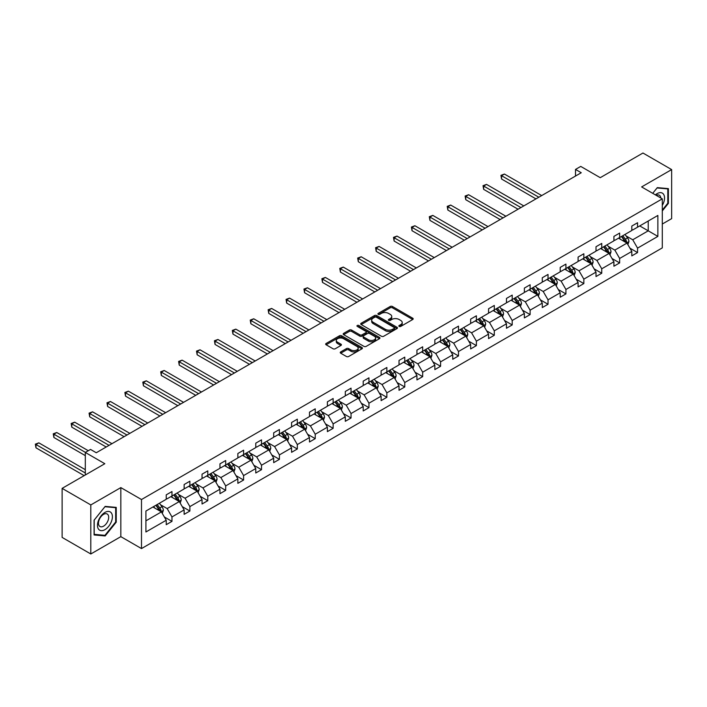 <?xml version="1.0" encoding="UTF-8"?>
<svg xmlns="http://www.w3.org/2000/svg" width="707" height="707" viewBox="0 0 707 707"><rect width="100%" height="100%" fill="white"/><g stroke="black" fill="none" stroke-linecap="round" stroke-linejoin="round"><path stroke-width="1.06" d="M399.172 326.413A1.114 0.645 0 0 0 400.754 326.413L412.72 319.502A1.591 0.919 0 0 0 413.188 318.848A1.591 0.919 0 0 0 412.72 318.203L392.438 306.493A1.591 0.919 0 0 0 390.184 306.493L378.218 313.404A1.114 0.645 0 0 0 377.892 313.855A1.114 0.645 0 0 0 378.218 314.315A1.114 0.645 0 0 0 379.792 314.315L381.338 313.422A5.099 2.943 0 0 1 388.55 313.422L390.246 314.394A5.099 2.943 0 0 1 391.74 316.48A5.099 2.943 0 0 1 390.246 318.557L388.691 319.449A1.114 0.645 0 0 0 388.364 319.909A1.114 0.645 0 0 0 388.691 320.359A1.114 0.645 0 0 0 390.273 320.359L391.819 319.467A5.099 2.943 0 0 1 399.031 319.467L400.719 320.448A5.099 2.943 0 0 1 402.212 322.525A5.099 2.943 0 0 1 400.719 324.61L399.172 325.503A1.114 0.645 0 0 0 398.845 325.954A1.114 0.645 0 0 0 399.172 326.413L399.172 325.503M662.291 224.039L671.65 218.631L671.65 169.592L642.955 153.021L600.252 177.678L580.739 166.41L575.516 169.424L575.516 176.052M90.814 553.979L120.835 536.648L120.835 487.6L90.814 504.931L90.814 553.979L62.119 537.408L62.119 488.369L104.822 463.712L85.308 452.445L85.308 474.98M90.814 504.931L62.119 488.369M340.721 351.9A1.591 0.919 0 0 0 340.253 352.546A1.591 0.919 0 0 0 340.721 353.2L346.412 356.487A1.591 0.919 0 0 0 348.666 356.487L361.966 348.807A1.591 0.919 0 0 0 362.426 348.153A1.591 0.919 0 0 0 361.966 347.508L341.684 335.798A1.591 0.919 0 0 0 339.431 335.798L326.13 343.469A1.591 0.919 0 0 0 325.662 344.123A1.591 0.919 0 0 0 326.13 344.777L333.006 348.745A1.591 0.919 0 0 0 335.259 348.745L340.951 345.458A1.591 0.919 0 0 0 341.419 344.804A1.591 0.919 0 0 0 340.951 344.159L337.539 342.188A4.26 2.457 0 0 1 336.293 340.447A4.26 2.457 0 0 1 338.927 338.176A4.26 2.457 0 0 1 343.567 338.706L356.92 346.412A4.26 2.457 0 0 1 358.166 348.153A4.26 2.457 0 0 1 355.541 350.433A4.26 2.457 0 0 1 350.893 349.894L348.666 348.613A1.591 0.919 0 0 0 346.412 348.613L340.721 351.9L340.721 353.2L346.412 349.938L346.412 348.613M85.308 452.445L90.531 449.431L96.267 452.745L581.251 172.738L575.516 169.424M120.835 487.6L141.497 499.531L662.291 198.853L662.291 247.892L141.497 548.579L141.497 499.531M671.65 169.592L641.629 186.922L662.291 198.853M381.453 336.249A1.591 0.919 0 0 0 383.707 336.249L397.007 328.578A1.591 0.919 0 0 0 397.467 327.924A1.591 0.919 0 0 0 397.007 327.279L376.725 315.569A1.591 0.919 0 0 0 374.471 315.569L361.171 323.24A1.591 0.919 0 0 0 360.703 323.894A1.591 0.919 0 0 0 361.171 324.54L381.453 336.249M357.733 326.652A1.114 0.645 0 0 1 358.864 326.811L379.465 338.706L366.191 346.368A1.591 0.919 0 0 1 363.937 346.368L343.655 334.658L343.655 333.359A1.591 0.919 0 0 0 343.187 334.004A1.591 0.919 0 0 0 343.655 334.658M343.655 333.359L349.346 330.072A1.591 0.919 0 0 1 351.6 330.072L359.819 334.818A1.591 0.919 0 0 0 362.072 334.818L365.846 332.644A1.591 0.919 0 0 0 366.314 331.99A1.591 0.919 0 0 0 365.846 331.344L357.282 326.395A1.114 0.645 0 0 1 356.955 325.945A1.114 0.645 0 0 1 357.645 325.344A1.114 0.645 0 0 1 358.864 325.485L379.482 337.389A1.591 0.919 0 0 1 379.951 338.043A1.591 0.919 0 0 1 379.482 338.688L379.482 337.389M145.916 511.028L166.233 499.301L166.233 494.856L171.969 491.551L171.969 495.987L184.138 488.961L184.138 484.525L189.883 481.211L189.883 485.647L202.043 478.621L202.043 474.185L207.787 470.871L207.787 475.307L219.957 468.281L219.957 463.845L225.692 460.531L225.692 464.967L237.861 457.95L237.861 453.505L243.597 450.191L243.597 454.636L255.766 447.611L255.766 443.165L261.51 439.851L261.51 444.296L273.68 437.271L273.68 432.825L279.415 429.511L279.415 433.957L291.584 426.931L291.584 422.494L297.32 419.18L297.32 423.617L309.489 416.591L309.489 412.154L315.234 408.84L315.234 413.277L327.394 406.251L327.394 401.815L333.138 398.501L333.138 402.937L345.308 395.911L345.308 391.475L351.043 388.161L351.043 392.597L363.212 385.58L363.212 381.135L368.948 377.821L368.948 382.266L381.117 375.24L381.117 370.795L386.862 367.481L386.862 371.926L399.022 364.9L399.022 360.455L404.766 357.141L404.766 361.586L416.936 354.56L416.936 350.124L422.671 346.81L422.671 351.246L434.84 344.221L434.84 339.784L440.576 336.47L440.576 340.907L452.745 333.881L452.745 329.444L458.489 326.13L458.489 330.567L470.65 323.541L470.65 319.104L476.394 315.79L476.394 320.227L488.564 313.21L488.564 308.765L494.299 305.451L494.299 309.896L506.468 302.87L506.468 298.425L512.204 295.111L512.204 299.556L524.373 292.53L524.373 288.085L530.117 284.771L530.117 289.216L542.287 282.19L542.287 277.754L548.022 274.44L548.022 278.876L560.191 271.85L560.191 267.414L565.927 264.1L565.927 268.536L578.096 261.51L578.096 257.074L583.841 253.76L583.841 258.196L596.001 251.171L596.001 246.734L601.745 243.42L601.745 247.857L613.915 240.84L613.915 236.394L619.65 233.08L619.65 237.525L631.819 230.5L631.819 226.054L637.555 222.74L637.555 227.186L657.872 215.449L657.872 236.394L637.555 248.13L637.555 252.567L631.819 255.881L631.819 251.436L619.65 258.462L619.65 262.907L613.915 266.221L613.915 261.776L601.745 268.801L601.745 273.247L596.001 276.561L596.001 272.115L583.841 279.141L583.841 283.587L578.096 286.892L578.096 282.455L565.927 289.481L565.927 293.918L560.191 297.232L560.191 292.795L548.022 299.821L548.022 304.257L542.287 307.572L542.287 303.135L530.117 310.161L530.117 314.597L524.373 317.911L524.373 313.475L512.204 320.492L512.204 324.937L506.468 328.251L506.468 323.806L494.299 330.832L494.299 335.277L488.564 338.591L488.564 334.146L476.394 341.172L476.394 345.617L470.65 348.931L470.65 344.486L458.489 351.512L458.489 355.948L452.745 359.262L452.745 354.826L440.576 361.851L440.576 366.288L434.84 369.602L434.84 365.166L422.671 372.191L422.671 376.628L416.936 379.942L416.936 375.505L404.766 382.531L404.766 386.968L399.022 390.282L399.022 385.845L386.862 392.862L386.862 397.307L381.117 400.622L381.117 396.176L368.948 403.202L368.948 407.647L363.212 410.961L363.212 406.516L351.043 413.542L351.043 417.987L345.308 421.301L345.308 416.856L333.138 423.882L333.138 428.318L327.394 431.632L327.394 427.196L315.234 434.222L315.234 438.658L309.489 441.972L309.489 437.536L297.32 444.562L297.32 448.998L291.584 452.312L291.584 447.876L279.415 454.901L279.415 459.338L273.68 462.652L273.68 458.216L261.51 465.233L261.51 469.678L255.766 472.992L255.766 468.547L243.597 475.572L243.597 480.018L237.861 483.332L237.861 478.886L225.692 485.912L225.692 490.358L219.957 493.672L219.957 489.226L207.787 496.252L207.787 500.689L202.043 504.003L202.043 499.566L189.883 506.592L189.883 511.028L184.138 514.342L184.138 509.906L171.969 516.932L171.969 521.368L166.233 524.682L166.233 520.246L145.916 531.973L145.916 511.028M170.82 496.65L179.322 501.555L167.152 508.58L160.507 504.745M167.152 508.58L171.969 516.932M179.322 501.555L184.138 509.906M166.233 498.241L167.152 498.771L171.969 495.987M188.734 486.31L197.226 491.215L185.057 498.241L178.411 494.405M185.057 498.241L189.883 506.592M197.226 491.215L202.043 499.566M184.138 487.901L185.057 488.431L189.883 485.647M206.638 475.97L215.131 480.875L202.962 487.901L196.325 484.065M202.962 487.901L207.787 496.252M215.131 480.875L219.957 489.226M202.043 477.561L202.962 478.091L207.787 475.307M224.543 465.63L233.036 470.535L220.876 477.561L214.23 473.725M220.876 477.561L225.692 485.912M233.036 470.535L237.861 478.886M219.957 467.221L220.876 467.751L225.692 464.967M242.457 455.299L250.95 460.204L238.78 467.221L232.135 463.385M238.78 467.221L243.597 475.572M250.95 460.204L255.766 468.547M237.861 456.89L238.78 457.42L243.597 454.636M260.362 444.959L268.854 449.864L256.685 456.89L250.039 453.054M256.685 456.89L261.51 465.233M268.854 449.864L273.68 458.216M255.766 446.55L256.685 447.08L261.51 444.296M278.266 434.619L286.759 439.524L274.59 446.55L267.953 442.715M274.59 446.55L279.415 454.901M286.759 439.524L291.584 447.876M273.68 436.21L274.59 436.74L279.415 433.957M296.171 424.28L304.673 429.184L292.504 436.21L285.858 432.375M292.504 436.21L297.32 444.562M304.673 429.184L309.489 437.536M291.584 425.87L292.504 426.401L297.32 423.617M314.085 413.94L322.578 418.844L310.408 425.87L303.763 422.035M310.408 425.87L315.234 434.222M322.578 418.844L327.394 427.196M309.489 415.53L310.408 416.061L315.234 413.277M331.99 403.6L340.482 408.505L328.313 415.53L321.667 411.695M328.313 415.53L333.138 423.882M340.482 408.505L345.308 416.856M327.394 405.191L328.313 405.721L333.138 402.937M349.894 393.26L358.387 398.165L346.227 405.191L339.581 401.355M346.227 405.191L351.043 413.542M358.387 398.165L363.212 406.516M345.308 394.851L346.227 395.381L351.043 392.597M367.799 382.929L376.301 387.834L364.132 394.851L357.486 391.015M364.132 394.851L368.948 403.202M376.301 387.834L381.117 396.176M363.212 384.52L364.132 385.05L368.948 382.266M385.713 372.589L394.206 377.494L382.036 384.52L375.39 380.684M382.036 384.52L386.862 392.862M394.206 377.494L399.022 385.845M381.117 374.18L382.036 374.71L386.862 371.926M403.617 362.249L412.11 367.154L399.941 374.18L393.304 370.344M399.941 374.18L404.766 382.531M412.11 367.154L416.936 375.505M399.022 363.84L399.941 364.37L404.766 361.586M421.522 351.909L430.015 356.814L417.855 363.84L411.209 360.004M417.855 363.84L422.671 372.191M430.015 356.814L434.84 365.166M416.936 353.5L417.855 354.03L422.671 351.246M439.427 341.569L447.929 346.474L435.759 353.5L429.114 349.665M435.759 353.5L440.576 361.851M447.929 346.474L452.745 354.826M434.84 343.16L435.759 343.69L440.576 340.907M457.341 331.23L465.833 336.134L453.664 343.16L447.018 339.325M453.664 343.16L458.489 351.512M465.833 336.134L470.65 344.486M452.745 332.82L453.664 333.351L458.489 330.567M475.245 320.89L483.738 325.794L471.569 332.82L464.932 328.985M471.569 332.82L476.394 341.172M483.738 325.794L488.564 334.146M470.65 322.48L471.569 323.011L476.394 320.227M493.15 310.559L501.643 315.463L489.483 322.48L482.837 318.645M489.483 322.48L494.299 330.832M501.643 315.463L506.468 323.806M488.564 312.149L489.483 312.68L494.299 309.896M511.064 300.219L519.557 305.124L507.387 312.149L500.742 308.314M507.387 312.149L512.204 320.492M519.557 305.124L524.373 313.475M506.468 301.809L507.387 302.34L512.204 299.556M528.969 289.879L537.461 294.784L525.292 301.809L518.646 297.974M525.292 301.809L530.117 310.161M537.461 294.784L542.287 303.135M524.373 291.47L525.292 292L530.117 289.216M546.873 279.539L555.366 284.444L543.197 291.47L536.56 287.634M543.197 291.47L548.022 299.821M555.366 284.444L560.191 292.795M542.287 281.13L543.197 281.66L548.022 278.876M564.778 269.199L573.28 274.104L561.111 281.13L554.465 277.294M561.111 281.13L565.927 289.481M573.28 274.104L578.096 282.455M560.191 270.79L561.111 271.32L565.927 268.536M582.692 258.859L591.185 263.764L579.015 270.79L572.37 266.954M579.015 270.79L583.841 279.141M591.185 263.764L596.001 272.115M578.096 260.45L579.015 260.98L583.841 258.196M600.596 248.519L609.089 253.424L596.92 260.45L590.274 256.614M596.92 260.45L601.745 268.801M609.089 253.424L613.915 261.776M596.001 250.11L596.92 250.64L601.745 247.857M618.501 238.188L626.994 243.093L614.834 250.11L608.188 246.275M614.834 250.11L619.65 258.462M626.994 243.093L631.819 251.436M613.915 239.779L614.834 240.309L619.65 237.525M639.738 225.922L648.231 230.827L632.738 239.779L626.093 235.944M632.738 239.779L637.555 248.13M657.872 236.394L648.231 230.827L648.231 221.017L657.872 215.449M120.835 536.648L141.497 548.579M631.819 229.439L632.738 229.969L637.555 227.186M145.916 520.838L161.408 511.895L152.915 506.99M161.408 511.895L166.233 520.246M629.928 248.157L637.555 252.567M612.015 258.497L619.65 262.907M594.11 268.837L601.745 273.247M576.205 279.177L583.841 283.587M558.291 289.517L565.927 293.918M540.387 299.856L548.022 304.257M522.482 310.187L530.117 314.597M504.577 320.527L512.204 324.937M486.663 330.867L494.299 335.277M468.759 341.207L476.394 345.617M450.854 351.547L458.489 355.948M432.949 361.887L440.576 366.288M415.036 372.227L422.671 376.628M397.131 382.558L404.766 386.968M379.226 392.898L386.862 397.307M361.321 403.237L368.948 407.647M343.408 413.577L351.043 417.987M325.503 423.917L333.138 428.318M307.598 434.257L315.234 438.658M289.684 444.588L297.32 448.998M271.78 454.928L279.415 459.338M253.875 465.268L261.51 469.678M235.97 475.608L243.597 480.018M218.056 485.948L225.692 490.358M200.152 496.287L207.787 500.689M182.247 506.627L189.883 511.028M164.342 516.958L171.969 521.368M662.291 210.951L668.38 203.386L668.38 188.619L657.298 187.629L652.72 193.329L657.068 187.956L667.806 188.91L667.806 203.227L662.291 210.076M116.24 522.164L116.24 507.387L105.166 506.398L94.084 520.184L94.084 534.952L105.166 535.941L116.24 522.164L115.665 521.828M399.614 326.572L400.719 325.936A5.099 2.943 0 0 0 402.212 323.85L402.212 322.525M391.74 316.48L391.74 317.805A5.099 2.943 0 0 1 390.246 319.882L389.142 320.518M412.72 318.203L412.72 319.502L392.438 307.819A1.591 0.919 0 0 0 390.184 307.819L378.66 314.474M396.981 328.587L376.725 316.895A1.591 0.919 0 0 0 374.471 316.895L361.197 324.557L361.171 323.24M394.188 328.384A1.114 0.645 0 0 0 394.515 327.924A1.114 0.645 0 0 0 394.188 327.474L376.38 317.196A1.114 0.645 0 0 0 374.807 317.196L373.172 318.132A5.099 2.943 0 0 0 371.679 320.218A5.099 2.943 0 0 0 373.172 322.295L385.342 329.321A5.099 2.943 0 0 0 392.553 329.321L394.188 328.384L394.188 329.709A1.114 0.645 0 0 0 394.515 329.25L394.515 327.924M371.679 320.218L371.679 321.544A5.099 2.943 0 0 0 373.172 323.62L373.172 322.295M394.188 329.709L392.553 330.646A5.099 2.943 0 0 1 385.342 330.646L373.172 323.62M343.673 334.667L349.346 331.397L349.346 330.072M366.314 331.99L366.314 333.315A1.591 0.919 0 0 1 365.846 333.969L362.072 336.143A1.591 0.919 0 0 1 359.819 336.143L351.6 331.397A1.591 0.919 0 0 0 349.346 331.397M368.356 339.749A4.26 2.457 0 0 0 373.004 340.279A4.26 2.457 0 0 0 375.629 338.008A4.26 2.457 0 0 0 374.383 336.267L369.681 333.554A1.591 0.919 0 0 0 367.428 333.554L363.654 335.728A1.591 0.919 0 0 0 363.186 336.382A1.591 0.919 0 0 0 363.654 337.036L368.356 339.749L368.356 341.074A4.26 2.457 0 0 0 373.004 341.605A4.26 2.457 0 0 0 375.629 339.333L375.629 338.008M363.186 336.382L363.186 337.707A1.591 0.919 0 0 0 363.654 338.361L363.654 337.036M368.356 341.074L363.654 338.361M358.166 348.153L358.166 349.479A4.26 2.457 0 0 1 355.541 351.759A4.26 2.457 0 0 1 350.893 351.22L348.666 349.938A1.591 0.919 0 0 0 346.412 349.938M336.293 340.447L336.293 341.773A4.26 2.457 0 0 0 337.539 343.514L337.539 342.188M340.924 345.467L337.539 343.514M361.94 348.816L341.684 337.124A1.591 0.919 0 0 0 339.431 337.124L326.157 344.786L326.13 343.469M667.806 203.059L668.38 203.386M103.991 535.261L105.166 535.941M627.869 244.604L628.921 241.555A4.304 2.483 -120 0 0 627.551 237.888L624.979 234.45M620.357 239.258L619.235 237.764M541.712 195.574L504.436 174.055L501.563 175.707L501.563 179.021L535.968 198.888M626.358 242.722L626.605 241.732A4.304 2.483 -120 0 0 625.368 239.152L622.796 235.705M621.718 236.332L624.555 240.115A2.192 1.264 60 0 1 624.953 240.778L626.605 241.732M621.418 236.5L623.989 239.947A4.304 2.483 60 0 1 625.068 241.971M501.563 179.021L500.936 175.345L538.84 197.226M500.936 175.345L504.436 174.055M609.964 254.935L611.016 251.886A4.304 2.483 -120 0 0 609.646 248.228L607.066 244.79M602.444 249.589L601.33 248.104M523.799 205.914L486.531 184.394L483.659 186.047L483.659 189.361L518.063 209.228M608.453 253.062L608.692 252.072A4.304 2.483 -120 0 0 607.463 249.483L604.883 246.045M603.813 246.672L606.641 250.455A2.192 1.264 60 0 1 607.048 251.118L608.692 252.072M603.513 246.84L606.085 250.278A4.304 2.483 60 0 1 607.163 252.311M483.659 189.361L483.031 185.685L520.935 207.566M483.031 185.685L486.531 184.394M592.059 265.275L593.111 262.226A4.304 2.483 -120 0 0 591.741 258.568L589.161 255.121M584.539 259.929L583.425 258.435M505.894 216.245L468.626 194.734L465.754 196.387L465.754 199.701L500.158 219.559M590.548 263.402L590.787 262.412A4.304 2.483 -120 0 0 589.558 259.822L586.978 256.385M585.9 257.003L588.737 260.795A2.192 1.264 60 0 1 589.134 261.457L590.787 262.412M585.599 257.18L588.18 260.618A4.304 2.483 60 0 1 589.249 262.651M465.754 199.701L465.118 196.025L503.022 217.906M465.118 196.025L468.626 194.734M662.291 205.401A10.552 6.089 120 0 0 663.537 202.838A10.552 6.089 120 0 0 663.06 193.674A10.552 6.089 120 0 0 655.371 194.858M660.798 197.987A7.22 4.171 120 0 0 659.322 195.22A7.22 4.171 120 0 0 656.193 195.326M667.09 188.504L667.806 188.91M111.397 521.616A10.552 6.089 120 0 0 108.666 511.426A10.552 6.089 120 0 0 98.476 520.458A10.552 6.089 120 0 0 101.207 530.657A10.552 6.089 120 0 0 111.397 521.616M108.003 520.652A7.22 4.171 120 0 0 107.19 513.998A7.22 4.171 120 0 0 99.157 519.857A7.22 4.171 120 0 0 99.961 526.512A7.22 4.171 120 0 0 108.003 520.652M94.199 534.386L94.199 520.078L104.936 506.725L115.665 507.688L115.665 521.996L104.936 535.349L94.084 534.324M114.958 507.273L115.665 507.688M574.146 275.615L575.206 272.566A4.304 2.483 -120 0 0 573.828 268.907L571.256 265.461M566.634 270.268L565.512 268.775M487.989 226.585L450.713 205.065L447.849 206.727L447.849 210.041L482.245 229.899M572.643 273.742L572.882 272.752A4.304 2.483 -120 0 0 571.654 270.162L569.073 266.725M567.995 267.343L570.832 271.135A2.192 1.264 60 0 1 571.229 271.797L572.882 272.752M567.694 267.52L570.275 270.958A4.304 2.483 60 0 1 571.344 272.99M447.849 210.041L447.213 206.364L485.117 228.246M447.213 206.364L450.713 205.065M556.241 285.955L557.293 282.906A4.304 2.483 -120 0 0 555.923 279.238L553.342 275.801M548.72 280.608L547.607 279.115M470.075 236.925L432.808 215.405L429.936 217.067L429.936 220.381L464.34 240.239M554.73 284.073L554.977 283.092A4.304 2.483 -120 0 0 553.74 280.502L551.168 277.064M550.09 277.683L552.927 281.474A2.192 1.264 60 0 1 553.325 282.137L554.977 283.092M549.79 277.86L552.361 281.298A4.304 2.483 60 0 1 553.44 283.33M429.936 220.381L429.308 216.696L467.212 238.586M429.308 216.696L432.808 215.405M538.336 296.295L539.388 293.246A4.304 2.483 -120 0 0 538.018 289.578L535.438 286.141M530.816 290.948L529.702 289.455M452.171 247.264L414.903 225.745L412.031 227.407L412.031 230.721L446.435 250.578M536.825 294.412L537.064 293.432A4.304 2.483 -120 0 0 535.835 290.842L533.255 287.404M532.177 288.023L535.013 291.805A2.192 1.264 60 0 1 535.411 292.477L537.064 293.432M531.885 288.2L534.457 291.637A4.304 2.483 60 0 1 535.526 293.67M412.031 230.721L411.403 227.035L449.298 248.917M411.403 227.035L414.903 225.745M520.423 306.635L521.483 303.586A4.304 2.483 -120 0 0 520.113 299.918L517.533 296.48M512.911 301.288L511.788 299.795M434.266 257.604L396.989 236.085L394.126 237.738L394.126 241.052L428.522 260.918M518.92 304.752L519.159 303.763A4.304 2.483 -120 0 0 517.931 301.182L515.35 297.735M514.272 298.363L517.109 302.145A2.192 1.264 60 0 1 517.506 302.817L519.159 303.763M513.971 298.531L516.552 301.977A4.304 2.483 60 0 1 517.621 304.01M394.126 241.052L393.49 237.375L431.394 259.257M393.49 237.375L396.989 236.085M502.518 316.975L503.578 313.926A4.304 2.483 -120 0 0 502.2 310.258L499.628 306.82M495.006 311.619L493.884 310.134M416.361 267.944L379.085 246.425L376.221 248.077L376.221 251.392L410.617 271.258M501.016 315.092L501.254 314.102A4.304 2.483 -120 0 0 500.017 311.522L497.445 308.075M496.367 308.703L499.204 312.485A2.192 1.264 60 0 1 499.602 313.148L501.254 314.102M496.067 308.871L498.647 312.317A4.304 2.483 60 0 1 499.716 314.341M376.221 251.392L375.585 247.715L413.489 269.597M375.585 247.715L379.085 246.425M484.613 327.306L485.665 324.257A4.304 2.483 -120 0 0 484.295 320.598L481.714 317.16M477.092 321.959L475.979 320.474M398.448 278.284L361.18 256.765L358.308 258.417L358.308 261.731L392.712 281.598M483.102 325.432L483.349 324.442A4.304 2.483 -120 0 0 482.112 321.853L479.54 318.415M478.462 319.034L481.299 322.825A2.192 1.264 60 0 1 481.697 323.488L483.349 324.442M478.162 319.211L480.733 322.648A4.304 2.483 60 0 1 481.812 324.681M358.308 261.731L357.68 258.055L395.584 279.937M357.68 258.055L361.18 256.765M466.708 337.646L467.76 334.597A4.304 2.483 -120 0 0 466.39 330.938L463.81 327.491M459.188 332.299L458.074 330.805M380.543 288.615L343.275 267.096L340.403 268.757L340.403 272.071L374.807 291.929M465.197 335.772L465.436 334.782A4.304 2.483 -120 0 0 464.207 332.193L461.627 328.755M460.549 329.374L463.385 333.165A2.192 1.264 60 0 1 463.783 333.828L465.436 334.782M460.248 329.55L462.829 332.988A4.304 2.483 60 0 1 463.898 335.021M340.403 272.071L339.775 268.395L377.671 290.277M339.775 268.395L343.275 267.096M448.795 347.985L449.855 344.936A4.304 2.483 -120 0 0 448.477 341.278L445.905 337.831M441.283 342.639L440.161 341.145M362.638 298.955L325.361 277.436L322.498 279.097L322.498 282.411L356.894 302.269M447.292 346.112L447.531 345.122A4.304 2.483 -120 0 0 446.303 342.533L443.722 339.095M442.644 339.714L445.481 343.505A2.192 1.264 60 0 1 445.878 344.168L447.531 345.122M442.343 339.89L444.924 343.328A4.304 2.483 60 0 1 445.993 345.361M322.498 282.411L321.862 278.735L359.766 300.616M321.862 278.735L325.361 277.436M430.89 358.325L431.95 355.276A4.304 2.483 -120 0 0 430.572 351.609L428 348.171M423.378 352.979L422.256 351.485M344.733 309.295L307.457 287.776L304.584 289.437L304.584 292.751L338.989 312.609M429.388 356.443L429.626 355.462A4.304 2.483 -120 0 0 428.389 352.873L425.817 349.435M424.739 350.053L427.576 353.836A2.192 1.264 60 0 1 427.974 354.507L429.626 355.462M424.439 350.23L427.019 353.668A4.304 2.483 60 0 1 428.089 355.701M304.584 292.751L303.957 289.066L341.861 310.956M303.957 289.066L307.457 287.776M412.985 368.665L414.037 365.616A4.304 2.483 -120 0 0 412.667 361.949L410.087 358.511M405.465 363.318L404.351 361.825M326.82 319.635L289.552 298.115L286.68 299.777L286.68 303.082L321.084 322.949M411.474 366.783L411.713 365.802A4.304 2.483 -120 0 0 410.484 363.212L407.912 359.775M406.834 360.393L409.671 364.176A2.192 1.264 60 0 1 410.069 364.847L411.713 365.802M406.534 360.561L409.106 364.008A4.304 2.483 60 0 1 410.184 366.04M286.68 303.082L286.052 299.406L323.956 321.287M286.052 299.406L289.552 298.115M395.08 379.005L396.132 375.956A4.304 2.483 -120 0 0 394.762 372.289L392.182 368.851M387.56 373.658L386.446 372.165M308.915 329.975L271.647 308.455L268.775 310.108L268.775 313.422L303.179 333.289M393.569 377.123L393.808 376.133A4.304 2.483 -120 0 0 392.579 373.552L389.999 370.106M388.921 370.733L391.758 374.516A2.192 1.264 60 0 1 392.155 375.187L393.808 376.133M388.62 370.901L391.201 374.348A4.304 2.483 60 0 1 392.27 376.371M268.775 313.422L268.139 309.746L306.043 331.627M268.139 309.746L271.647 308.455M377.167 389.345L378.227 386.296A4.304 2.483 -120 0 0 376.849 382.628L374.277 379.191M369.655 383.989L368.533 382.505M291.01 340.314L253.733 318.795L250.87 320.448L250.87 323.762L285.266 343.629M375.664 387.463L375.903 386.473A4.304 2.483 -120 0 0 374.675 383.883L372.094 380.446M371.016 381.073L373.853 384.855A2.192 1.264 60 0 1 374.25 385.518L375.903 386.473M370.715 381.241L373.296 384.679A4.304 2.483 60 0 1 374.365 386.711M250.87 323.762L250.234 320.085L288.138 341.967M250.234 320.085L253.733 318.795M359.262 399.676L360.314 396.627A4.304 2.483 -120 0 0 358.944 392.968L356.372 389.53M351.75 394.329L350.628 392.845M273.105 350.654L235.829 329.135L232.957 330.788L232.957 334.102L267.361 353.96M357.751 397.802L357.998 396.813A4.304 2.483 -120 0 0 356.761 394.223L354.189 390.785M353.111 391.404L355.948 395.195A2.192 1.264 60 0 1 356.346 395.858L357.998 396.813M352.811 391.581L355.382 395.019A4.304 2.483 60 0 1 356.461 397.051M232.957 334.102L232.329 330.425L270.233 352.307M232.329 330.425L235.829 329.135M341.357 410.016L342.409 406.967A4.304 2.483 -120 0 0 341.039 403.308L338.459 399.862M333.837 404.669L332.723 403.176M255.192 360.985L217.924 339.466L215.052 341.127L215.052 344.442L249.456 364.299M339.846 408.142L340.085 407.152A4.304 2.483 -120 0 0 338.856 404.563L336.276 401.125M335.206 401.744L338.034 405.535A2.192 1.264 60 0 1 338.441 406.198L340.085 407.152M334.906 401.921L337.478 405.358A4.304 2.483 60 0 1 338.556 407.391M215.052 344.442L214.424 340.765L252.328 362.647M214.424 340.765L217.924 339.466M323.452 420.356L324.504 417.307A4.304 2.483 -120 0 0 323.134 413.648L320.554 410.201M315.932 415.009L314.818 413.515M237.287 371.325L200.019 349.806L197.147 351.467L197.147 354.781L231.551 374.639M321.941 418.482L322.18 417.492A4.304 2.483 -120 0 0 320.951 414.903L318.371 411.465M317.293 412.084L320.13 415.875A2.192 1.264 60 0 1 320.527 416.538L322.18 417.492M316.992 412.261L319.573 415.698A4.304 2.483 60 0 1 320.642 417.731M197.147 354.781L196.511 351.105L234.415 372.987M196.511 351.105L200.019 349.806M305.539 430.696L306.599 427.647A4.304 2.483 -120 0 0 305.221 423.979L302.649 420.541M298.027 425.349L296.905 423.855M219.382 381.665L182.106 360.146L179.242 361.807L179.242 365.121L213.638 384.979M304.037 428.813L304.275 427.832A4.304 2.483 -120 0 0 303.047 425.243L300.466 421.805M299.388 422.424L302.225 426.206A2.192 1.264 60 0 1 302.623 426.878L304.275 427.832M299.088 422.6L301.668 426.038A4.304 2.483 60 0 1 302.737 428.071M179.242 365.121L178.606 361.436L216.51 383.327M178.606 361.436L182.106 360.146M287.634 441.035L288.686 437.987A4.304 2.483 -120 0 0 287.316 434.319L284.735 430.881M280.113 435.689L279 434.195M201.468 392.005L164.201 370.486L161.329 372.147L161.329 375.452L195.733 395.319M286.123 439.153L286.37 438.172A4.304 2.483 -120 0 0 285.133 435.583L282.561 432.136M281.483 432.764L284.32 436.546A2.192 1.264 60 0 1 284.718 437.218L286.37 438.172M281.183 432.931L283.754 436.378A4.304 2.483 60 0 1 284.833 438.411M161.329 375.452L160.701 371.776L198.605 393.658M160.701 371.776L164.201 370.486M269.729 451.375L270.781 448.326A4.304 2.483 -120 0 0 269.411 444.659L266.831 441.221M262.209 446.029L261.095 444.535M183.564 402.345L146.296 380.826L143.424 382.478L143.424 385.792L177.828 405.659M268.218 449.493L268.457 448.503A4.304 2.483 -120 0 0 267.228 445.923L264.648 442.476M263.57 443.103L266.406 446.886A2.192 1.264 60 0 1 266.804 447.549L268.457 448.503M263.278 443.271L265.85 446.718A4.304 2.483 60 0 1 266.919 448.742M143.424 385.792L142.796 382.116L180.692 403.997M142.796 382.116L146.296 380.826M251.816 461.706L252.876 458.657A4.304 2.483 -120 0 0 251.506 454.999L248.926 451.561M244.304 456.36L243.181 454.875M165.659 412.685L128.382 391.165L125.519 392.818L125.519 396.132L159.915 415.999M250.313 459.833L250.552 458.843A4.304 2.483 -120 0 0 249.324 456.254L246.743 452.816M245.665 453.443L248.502 457.226A2.192 1.264 60 0 1 248.899 457.889L250.552 458.843M245.364 453.611L247.945 457.049A4.304 2.483 60 0 1 249.014 459.082M125.519 396.132L124.883 392.456L162.787 414.337M124.883 392.456L128.382 391.165M233.911 472.046L234.971 468.997A4.304 2.483 -120 0 0 233.593 465.339L231.021 461.901M226.399 466.7L225.277 465.215M147.754 423.025L110.478 401.505L107.614 403.158L107.614 406.472L142.01 426.33M232.409 470.173L232.647 469.183A4.304 2.483 -120 0 0 231.41 466.593L228.838 463.156M227.76 463.774L230.597 467.566A2.192 1.264 60 0 1 230.995 468.228L232.647 469.183M227.46 463.951L230.04 467.389A4.304 2.483 60 0 1 231.109 469.421M107.614 406.472L106.978 402.796L144.882 424.677M106.978 402.796L110.478 401.505M216.006 482.386L217.058 479.337A4.304 2.483 -120 0 0 215.688 475.678L213.107 472.232M208.485 477.039L207.372 475.546M129.841 433.356L92.573 411.836L89.701 413.498L89.701 416.812L124.105 436.67M214.495 480.513L214.742 479.523A4.304 2.483 -120 0 0 213.505 476.933L210.933 473.496M209.855 474.114L212.692 477.905A2.192 1.264 60 0 1 213.09 478.568L214.742 479.523M209.555 474.291L212.127 477.729A4.304 2.483 60 0 1 213.205 479.761M89.701 416.812L89.073 413.135L126.977 435.017M89.073 413.135L92.573 411.836M198.101 492.726L199.153 489.677A4.304 2.483 -120 0 0 197.783 486.018L195.203 482.572M190.581 487.379L189.467 485.886M111.936 443.696L74.668 422.176L71.796 423.838L71.796 427.152L106.2 447.01M196.59 490.852L196.829 489.863A4.304 2.483 -120 0 0 195.6 487.273L193.02 483.835M191.942 484.454L194.779 488.245A2.192 1.264 60 0 1 195.176 488.908L196.829 489.863M191.641 484.631L194.222 488.069A4.304 2.483 60 0 1 195.291 490.101M71.796 427.152L71.168 423.475L109.064 445.357M71.168 423.475L74.668 422.176M180.188 503.066L181.248 500.017A4.304 2.483 -120 0 0 179.87 496.349L177.298 492.912M172.676 497.719L171.554 496.226M88.287 450.721L56.754 432.516L53.891 434.178L53.891 437.492L85.308 455.626M178.685 501.183L178.924 500.203A4.304 2.483 -120 0 0 177.696 497.613L175.115 494.175M174.037 494.794L176.874 498.576A2.192 1.264 60 0 1 177.271 499.248L178.924 500.203M173.736 494.971L176.317 498.408A4.304 2.483 60 0 1 177.386 500.441M53.891 437.492L53.255 433.806L85.423 452.383M53.255 433.806L56.754 432.516M162.283 513.406L163.344 510.357A4.304 2.483 -120 0 0 161.965 506.689L159.393 503.251M154.771 508.059L153.649 506.566M85.308 469.678L38.85 442.856L35.977 444.509L35.977 447.823L84.16 475.643M160.781 511.523L161.019 510.542A4.304 2.483 -120 0 0 159.782 507.953L157.21 504.506M156.132 505.134L158.969 508.916A2.192 1.264 60 0 1 159.367 509.588L161.019 510.542M155.832 505.302L158.412 508.748A4.304 2.483 60 0 1 159.482 510.781M35.977 447.823L35.35 444.146L85.308 472.992M35.35 444.146L38.85 442.856M400.719 325.936L400.719 324.61M388.691 320.359L388.691 319.449M390.246 319.882L390.246 318.557M378.218 314.315L378.218 313.404M390.184 307.819L390.184 306.493M392.438 307.819L392.438 306.493M374.471 316.895L374.471 315.569M376.725 316.895L376.725 315.569M397.007 328.578L397.007 327.279M385.342 330.646L385.342 329.321M392.553 330.646L392.553 329.321M351.6 331.397L351.6 330.072M359.819 336.143L359.819 334.818M362.072 336.143L362.072 334.818M365.846 333.969L365.846 332.644M358.864 326.811L358.864 325.485M348.666 349.938L348.666 348.613M350.893 351.22L350.893 349.894M340.951 345.458L340.951 344.159M339.431 337.124L339.431 335.798M341.684 337.124L341.684 335.798M361.966 348.807L361.966 347.508M626.685 242.908L628.894 241.635M625.368 239.152L627.551 237.888M622.77 240.645L623.989 239.947M608.78 253.247L610.989 251.975M607.463 249.483L609.646 248.228M604.865 250.985L606.085 250.278M590.875 263.587L593.085 262.315M589.558 259.822L591.741 258.568M586.96 261.325L588.18 260.618M572.962 273.927L575.171 272.655M571.654 270.162L573.828 268.907M569.047 271.665L570.275 270.958M555.057 284.267L557.266 282.986M553.74 280.502L555.923 279.238M551.142 282.005L552.361 281.298M537.152 294.607L539.361 293.325M535.835 290.842L538.018 289.578M533.237 292.345L534.457 291.637M519.247 304.938L521.457 303.665M517.931 301.182L520.113 299.918M515.323 302.684L516.552 301.977M501.334 315.278L503.543 314.005M500.017 311.522L502.2 310.258M497.419 313.015L498.647 312.317M483.429 325.618L485.638 324.345M482.112 321.853L484.295 320.598M479.514 323.355L480.733 322.648M465.524 335.958L467.734 334.685M464.207 332.193L466.39 330.938M461.609 333.695L462.829 332.988M447.619 346.297L449.829 345.025M446.303 342.533L448.477 341.278M443.696 344.035L444.924 343.328M429.706 356.637L431.915 355.356M428.389 352.873L430.572 351.609M425.791 354.375L427.019 353.668M411.801 366.977L414.01 365.696M410.484 363.212L412.667 361.949M407.886 364.715L409.106 364.008M393.896 377.308L396.106 376.036M392.579 373.552L394.762 372.289M389.981 375.055L391.201 374.348M375.991 387.648L378.201 386.375M374.675 383.883L376.849 382.628M372.068 385.386L373.296 384.679M358.078 397.988L360.287 396.715M356.761 394.223L358.944 392.968M354.163 395.726L355.382 395.019M340.173 408.328L342.382 407.055M338.856 404.563L341.039 403.308M336.258 406.065L337.478 405.358M322.268 418.668L324.478 417.386M320.951 414.903L323.134 413.648M318.353 416.405L319.573 415.698M304.355 429.008L306.564 427.726M303.047 425.243L305.221 423.979M300.44 426.745L301.668 426.038M286.45 439.347L288.659 438.066M285.133 435.583L287.316 434.319M282.535 437.085L283.754 436.378M268.545 449.679L270.754 448.406M267.228 445.923L269.411 444.659M264.63 447.425L265.85 446.718M250.64 460.018L252.85 458.746M249.324 456.254L251.506 454.999M246.716 457.756L247.945 457.049M232.727 470.358L234.936 469.086M231.41 466.593L233.593 465.339M228.812 468.096L230.04 467.389M214.822 480.698L217.031 479.426M213.505 476.933L215.688 475.678M210.907 478.436L212.127 477.729M196.917 491.038L199.127 489.757M195.6 487.273L197.783 486.018M193.002 488.776L194.222 488.069M179.012 501.378L181.222 500.096M177.696 497.613L179.87 496.349M175.089 499.115L176.317 498.408M161.099 511.718L163.308 510.436M159.782 507.953L161.965 506.689M157.184 509.455L158.412 508.748"/></g></svg>
